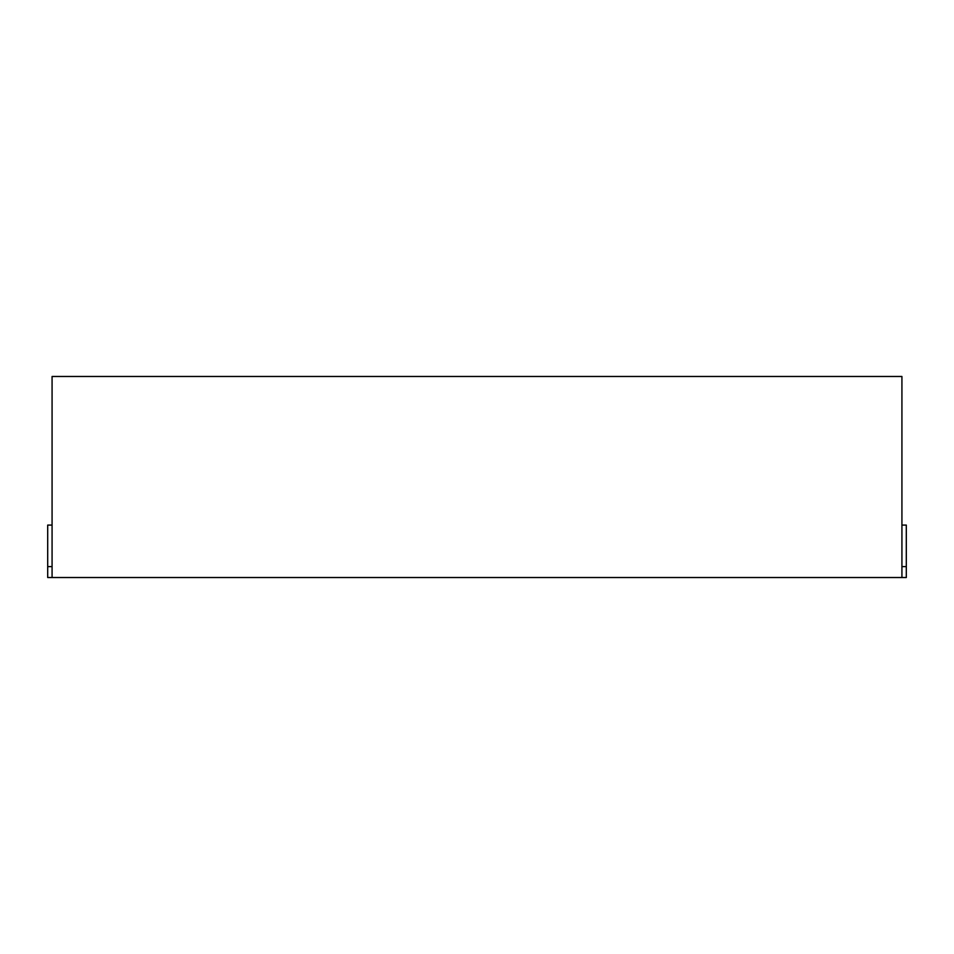 <?xml version="1.0" encoding="UTF-8"?>
<svg xmlns="http://www.w3.org/2000/svg" width="954" height="954" viewBox="0 0 954 954"><rect width="100%" height="100%" fill="white"/><g stroke="black" fill="none" stroke-linecap="round" stroke-linejoin="round"><path stroke-width="1.43" d="M901.924 566.593L906.3 566.593L906.3 577.528L901.924 577.528L901.924 376.472L52.076 376.472L52.076 577.528L901.924 577.528M906.3 566.593L906.3 525.082L901.924 525.082M52.076 566.593L47.7 566.593L47.7 577.528L52.076 577.528M47.7 566.593L47.7 525.082L52.076 525.082"/></g></svg>
